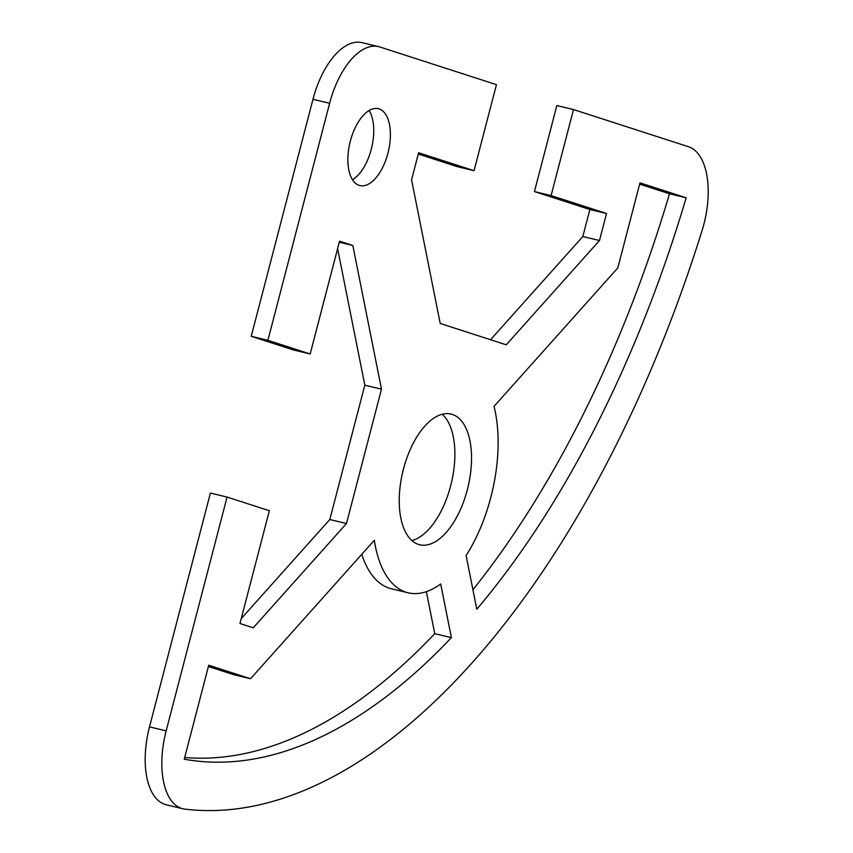 <?xml version="1.0" encoding="UTF-8"?>
<svg xmlns="http://www.w3.org/2000/svg" width="853" height="853" viewBox="0 0 853 853"><rect width="100%" height="100%" fill="white"/><g stroke="black" fill="none" stroke-linecap="round" stroke-linejoin="round"><path stroke-width="1.28" d="M467.337 489.739A67.195 33.502 -76.5 0 1 419.719 544.768A67.195 33.502 -76.5 0 1 403.448 469.097A67.195 33.502 -76.5 0 1 451.066 414.078A67.195 33.502 -76.5 0 1 467.337 489.739M411.892 540.589A67.195 33.502 103.5 0 0 450.683 485.741A67.195 33.502 103.5 0 0 442.227 414.249M387.934 153.209A39.526 19.704 -76.5 0 1 359.923 185.581A39.526 19.704 -76.5 0 1 350.348 141.065A39.526 19.704 -76.5 0 1 378.369 108.704A39.526 19.704 -76.5 0 1 387.934 153.209M352.502 179.759A39.526 19.704 103.5 0 0 371.279 149.211A39.526 19.704 103.5 0 0 369.125 110.527M378.668 46.648L362.013 42.65A69.178 34.483 103.5 0 0 312.976 99.289L251.23 336.317L267.895 340.315L329.631 103.288A69.178 34.483 -76.5 0 1 378.668 46.648A69.178 34.483 -76.5 0 1 379.948 47.011L496.457 84.66L474.044 170.685L457.389 166.676L418.279 154.041M267.895 340.315L310.172 353.984L339.547 241.196L352.833 245.493L381.483 389.171L346.489 523.518L253.256 627.797L239.97 623.511L269.345 510.723L227.069 497.064L210.403 493.066L149.499 726.884A69.178 34.483 103.5 0 0 166.228 804.774L182.894 808.772A69.178 34.483 -76.5 0 1 166.164 730.882L227.069 497.064M490.55 339.739L582.823 236.526L589.871 209.497L534.436 191.584L556.838 105.559L573.493 109.557L688.424 146.705A69.178 34.483 -76.5 0 1 702.062 230.598A790.571 394.086 -76.5 0 1 184.856 809.124A69.178 34.483 -76.5 0 1 182.894 808.772M573.493 109.557L551.091 195.582L606.526 213.495L599.488 240.525L506.255 344.815L440.223 323.468L411.572 179.791L418.61 152.762L474.044 170.685M686.164 197.789A741.161 369.456 -76.5 0 1 476.816 609.234L466.101 555.527A116.605 58.132 103.5 0 0 494.015 406.391L617.817 267.906L639.974 182.851L686.164 197.789L669.509 193.78L639.643 184.131M451.397 637.66A741.161 369.456 -76.5 0 1 184.248 759.202L208.729 665.223L250.537 678.732L374.339 540.258A116.605 58.132 103.5 0 0 408.16 592.803A116.605 58.132 103.5 0 0 440.692 583.953L451.397 637.66L434.742 633.662L426.372 591.662M250.537 678.732L233.871 674.734L208.399 666.502M408.16 592.803L391.506 588.805A116.605 58.132 -76.5 0 1 361.779 554.301M184.696 757.485A741.161 369.456 103.5 0 0 434.742 633.662M472.925 589.722A741.161 369.456 103.5 0 0 669.509 193.78M352.833 245.493L339.281 242.241M310.172 353.984L293.517 349.975L251.23 336.317M241.25 618.596L329.823 519.509L364.817 385.172L337.607 248.66M346.489 523.518L329.823 519.509M381.483 389.171L364.817 385.172M599.488 240.525L582.823 236.526M606.526 213.495L589.871 209.497M551.091 195.582L534.436 191.584M312.976 99.289L329.631 103.288M166.164 730.882L149.499 726.884"/></g></svg>
